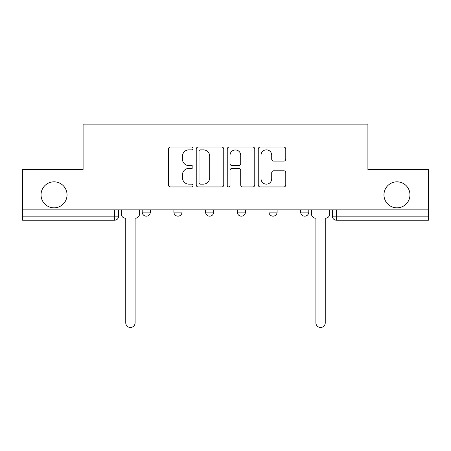 <?xml version="1.0" encoding="UTF-8"?>
<svg xmlns="http://www.w3.org/2000/svg" width="451" height="451" viewBox="0 0 451 451"><rect width="100%" height="100%" fill="white"/><g stroke="black" fill="none" stroke-linecap="round" stroke-linejoin="round"><path stroke-width="0.68" d="M192.994 148.458A1.398 1.398 0 0 0 191.602 147.06L170.416 147.06A1.996 1.996 0 0 0 168.42 149.055L168.42 184.949A1.996 1.996 0 0 0 170.416 186.94L191.602 186.94A1.398 1.398 0 0 0 192.994 185.547A1.398 1.398 0 0 0 191.602 184.149L188.856 184.149A6.382 6.382 0 0 1 182.48 177.767L182.48 174.779A6.382 6.382 0 0 1 188.856 168.398L191.602 168.398A1.398 1.398 0 0 0 192.994 167A1.398 1.398 0 0 0 191.602 165.602L188.856 165.602A6.382 6.382 0 0 1 182.48 159.226L182.48 156.232A6.382 6.382 0 0 1 188.856 149.85L191.602 149.85A1.398 1.398 0 0 0 192.994 148.458M383.959 194.832A13 13 0 0 0 396.959 207.832A13 13 0 0 0 409.965 194.832A13 13 0 0 0 396.959 181.832A13 13 0 0 0 383.959 194.832M41.035 194.832A13 13 0 0 0 54.041 207.832A13 13 0 0 0 67.041 194.832A13 13 0 0 0 54.041 181.832A13 13 0 0 0 41.035 194.832M300.665 209.867L300.665 212.1L308.794 212.1A4.065 4.065 0 0 1 304.729 216.164A4.065 4.065 0 0 1 300.665 212.1L300.665 209.867M237.282 212.1L237.282 209.867L237.282 212.1A4.065 4.065 0 0 0 241.347 216.164A4.065 4.065 0 0 1 237.282 212.1L245.412 212.1A4.065 4.065 0 0 1 241.347 216.164M173.9 212.1L173.9 209.867L173.9 212.1A4.065 4.065 0 0 0 177.965 216.164A4.065 4.065 0 0 1 173.9 212.1L182.024 212.1A4.065 4.065 0 0 1 177.965 216.164A4.065 4.065 0 0 0 182.024 212.1L182.024 209.867L182.024 212.1M283.775 161.12A1.996 1.996 0 0 0 285.771 159.124L285.771 149.055A1.996 1.996 0 0 0 283.775 147.06L260.25 147.06A1.996 1.996 0 0 0 258.254 149.055L258.254 184.949A1.996 1.996 0 0 0 260.25 186.94L283.775 186.94A1.996 1.996 0 0 0 285.771 184.949L285.771 172.784A1.996 1.996 0 0 0 283.775 170.788L273.706 170.788A1.996 1.996 0 0 0 271.711 172.784L271.711 178.816A5.333 5.333 0 0 1 266.378 184.149A5.333 5.333 0 0 1 261.044 178.816L261.044 155.183A5.333 5.333 0 0 1 266.378 149.85A5.333 5.333 0 0 1 271.711 155.183L271.711 159.124A1.996 1.996 0 0 0 273.706 161.12L283.775 161.12M22.55 209.867L22.55 169.441L83.091 169.441L83.091 124.132L367.909 124.132L367.909 169.441L428.45 169.441L428.45 209.867L22.55 209.867L22.55 216.164L118.641 216.164L118.641 209.867L118.641 216.164A4.065 4.065 0 0 1 114.577 220.229L22.55 220.229L22.55 216.164M223.752 149.055A1.996 1.996 0 0 0 221.762 147.06L198.231 147.06A1.996 1.996 0 0 0 196.236 149.055L196.236 184.949A1.996 1.996 0 0 0 198.231 186.94L221.762 186.94A1.996 1.996 0 0 0 223.752 184.949L223.752 149.055M229.238 147.06L252.769 147.06A1.996 1.996 0 0 1 254.764 149.055L254.764 184.949A1.996 1.996 0 0 1 252.769 186.94L242.7 186.94A1.996 1.996 0 0 1 240.704 184.949L240.704 170.388A1.996 1.996 0 0 0 238.709 168.398L232.028 168.398A1.996 1.996 0 0 0 230.038 170.388L230.038 185.547A1.398 1.398 0 0 1 228.64 186.94A1.398 1.398 0 0 1 227.248 185.547L227.248 149.055A1.996 1.996 0 0 1 229.238 147.06M332.359 209.867L332.359 216.164L428.45 216.164L428.45 220.229L336.423 220.229A4.065 4.065 0 0 1 332.359 216.164M428.45 209.867L428.45 216.164M308.794 212.1L308.794 209.867L308.794 212.1A4.065 4.065 0 0 1 304.729 216.164M277.1 209.867L277.1 212.1A4.065 4.065 0 0 1 273.035 216.164A4.065 4.065 0 0 1 268.976 212.1A4.065 4.065 0 0 0 273.035 216.164A4.065 4.065 0 0 0 277.1 212.1L277.1 209.867M268.976 209.867L268.976 212.1L277.1 212.1M245.412 209.867L245.412 212.1M213.718 209.867L213.718 212.1A4.065 4.065 0 0 1 209.653 216.164A4.065 4.065 0 0 1 205.588 212.1L213.718 212.1M205.588 209.867L205.588 212.1M150.335 209.867L150.335 212.1A4.065 4.065 0 0 1 146.271 216.164A4.065 4.065 0 0 1 142.206 212.1A4.065 4.065 0 0 0 146.271 216.164A4.065 4.065 0 0 0 150.335 212.1L150.335 209.867M142.206 209.867L142.206 212.1L150.335 212.1M200.424 149.85A1.398 1.398 0 0 0 199.026 151.248L199.026 182.751A1.398 1.398 0 0 0 200.424 184.149L203.316 184.149A6.382 6.382 0 0 0 209.698 177.767L209.698 156.232A6.382 6.382 0 0 0 203.316 149.85L200.424 149.85M240.704 155.285A5.333 5.333 0 0 0 235.371 149.952A5.333 5.333 0 0 0 230.038 155.285L230.038 163.612A1.996 1.996 0 0 0 232.028 165.602L238.709 165.602A1.996 1.996 0 0 0 240.704 163.612L240.704 155.285M121.387 209.867L121.387 214.129A4.065 4.065 0 0 0 125.446 218.194L125.75 218.194L125.75 322.82A4.673 4.673 0 0 0 130.424 327.494A4.673 4.673 0 0 0 135.097 322.82L135.097 218.194L135.401 218.194A4.065 4.065 0 0 0 139.466 214.129L139.466 209.867M311.534 209.867L311.534 214.129A4.065 4.065 0 0 0 315.599 218.194L315.903 218.194L315.903 322.82A4.673 4.673 0 0 0 320.576 327.494A4.673 4.673 0 0 0 325.25 322.82L325.25 218.194L325.554 218.194A4.065 4.065 0 0 0 329.613 214.129L329.613 209.867M114.577 209.867L114.577 220.229M336.423 209.867L336.423 220.229"/></g></svg>
